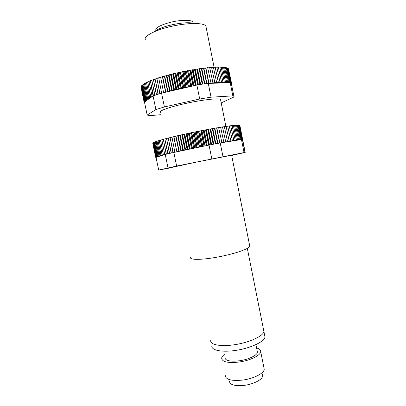 <?xml version="1.0" encoding="UTF-8"?>
<svg xmlns="http://www.w3.org/2000/svg" width="406" height="406" viewBox="0 0 406 406"><rect width="100%" height="100%" fill="white"/><g stroke="black" fill="none" stroke-linecap="round" stroke-linejoin="round"><path stroke-width="0.61" d="M210.75 340.375C209.765 344.806 220.996 346.963 235.47 344.587C249.939 342.268 263.113 336.097 263.88 331.641L263.565 329.723L263.88 331.641C263.113 336.097 249.939 342.268 235.47 344.587C220.996 346.963 209.765 344.806 210.75 340.375L211.059 339.452M211.871 345.775C210.912 350.337 222.163 352.626 236.632 350.271C251.091 347.972 264.235 341.7 264.971 337.112L264.646 335.133M224.904 357.493C225.203 360.67 230.004 361.771 239.301 360.792C248.457 359.589 257.302 355.301 257.44 352.169L257.196 350.962M224.295 354.539C222.716 355.768 221.838 356.95 221.661 358.092C221.996 361.898 227.746 363.218 238.921 362.061C249.949 360.614 260.566 355.448 260.708 351.697C260.84 349.997 259.47 348.759 256.592 347.972M225.244 375.469C225.645 379.61 231.43 381.148 242.6 380.087C253.613 378.717 264.154 373.297 264.23 369.227L263.915 367.658M229.451 381.239C229.837 384.863 234.764 386.238 244.245 385.36C253.577 384.218 262.509 379.549 262.565 375.981L262.286 374.601M161.05 114.68L150.179 115.629L147.18 115.045L155.899 109.584L153.067 95.973L144.445 101.972M147.18 115.045L144.495 102.205M145.206 101.688L144.216 101.967L144.901 101.911M221.209 102.916L234.226 96.867L233.876 96.283L232.826 95.887L211.044 97.186L199.701 99.003L164.415 106.945L155.899 109.584M160.578 112.381C157.782 111.234 169.053 107.093 185.603 103.469C202.127 99.835 218.453 97.953 220.514 99.292L220.651 100.125M164.415 106.945L161.558 93.141L160.015 93.613L156.853 78.333L159.797 93.684L158.244 94.177L155.087 78.931L158.035 94.243L156.564 94.73L153.407 79.53L156.366 94.801L154.975 95.283L151.824 80.124L154.787 95.349L153.483 95.821L150.342 80.708L153.067 95.973M152.189 96.613L150.804 96.867L147.672 81.85L150.651 96.927L151.646 96.988L149.621 97.369L146.5 82.403L149.484 97.43L150.565 97.46L148.55 97.856L145.439 82.941L148.423 97.917L149.591 97.922L147.586 98.328L144.485 83.469L147.474 98.389L148.723 98.369L146.739 98.785L143.643 83.981L146.642 98.841L147.962 98.8L146.003 99.226L142.917 84.473L145.916 99.277L147.307 99.211L145.378 99.643L142.303 84.945L145.312 99.693L146.769 99.602L144.871 100.043L141.811 85.402L144.815 100.089L146.338 99.972L144.48 100.419L141.425 85.833L144.44 100.465L146.013 100.328L144.201 100.774L141.161 86.25L144.176 100.815L145.8 100.658L144.034 101.109L141.009 86.64L144.023 101.145L145.698 100.967L143.983 101.419L140.968 87.006L143.983 101.454L145.703 101.251L143.993 101.454M145.363 101.576L144.044 101.703M152.702 96.242L152.093 96.349L148.956 81.281L152.093 96.349M151.93 96.41L152.402 96.455M232.826 95.887L230.207 82.657L206.852 83.494L203.756 68.081L203.497 68.112L206.593 83.529L204.695 83.798L201.589 68.355L201.325 68.391L204.431 83.834L202.487 84.123L199.371 68.66L199.097 68.7L202.213 84.164L200.229 84.473L197.108 68.995L196.829 69.035L199.955 84.519L197.935 84.849L194.809 69.35L194.525 69.396L197.656 84.9L161.558 93.141M211.044 97.186L208.263 83.311M199.701 99.003L196.874 85.032M231.648 83.748L228.451 68.685L231.288 83.184L230.994 82.981L228.111 68.396L230.943 82.956L230.547 82.773L227.588 68.101L230.207 82.657M231.288 83.184L233.876 96.283M147.672 81.85L148.855 81.636M141.161 86.25L141.45 86.174M141.425 85.833L141.816 85.737M141.811 85.402L142.298 85.285M142.303 84.945L142.897 84.813M142.917 84.473L143.607 84.321M143.643 83.981L144.434 83.814M144.485 83.469L145.373 83.291M145.439 82.941L146.424 82.753M146.5 82.403L147.586 82.2M148.956 81.281L150.225 81.068M150.342 80.708L151.702 80.489M151.824 80.124L153.27 79.901M153.407 79.53L154.94 79.312M155.087 78.931L156.696 78.718M156.853 78.333L158.538 78.125M158.7 77.729L161.639 93.121L158.7 77.729L160.461 77.536M160.634 77.13L163.562 92.553L160.634 77.13L162.461 76.947M162.639 76.531L162.39 76.602L165.562 91.984L165.81 91.913L162.639 76.531L164.425 76.369L164.45 76.003L167.627 91.416L167.886 91.345L164.709 75.932L164.45 76.003M164.709 75.932L166.44 75.8L166.582 75.414L169.754 90.848L170.018 90.782L166.846 75.343L166.582 75.414M166.846 75.343L168.51 75.237L168.764 74.831L171.941 90.289L172.21 90.218L169.033 74.76L168.764 74.831M169.033 74.76L170.632 74.684L170.997 74.257L174.174 89.736L174.448 89.665L171.276 74.186L170.997 74.257M171.276 74.186L172.799 74.136L173.276 73.689L176.453 89.188L176.732 89.122L173.56 73.623L173.276 73.689M173.56 73.623L175.006 73.603L175.59 73.141L178.762 88.65L179.046 88.584L175.874 73.075L175.59 73.141M175.874 73.075L177.239 73.085L177.935 72.603L181.101 88.122L181.391 88.061L178.224 72.542L177.935 72.603M178.224 72.542L179.498 72.578L180.3 72.085L183.466 87.61L183.756 87.549L180.589 72.024L180.3 72.085M180.589 72.024L181.771 72.09L182.68 71.583L185.841 87.112L186.131 87.057L182.969 71.522L182.68 71.583M182.969 71.522L184.055 71.618L185.065 71.101L188.222 86.63L188.511 86.574L185.354 71.045L185.065 71.101M185.354 71.045L186.344 71.172L187.45 70.639L190.602 86.168L190.891 86.113L187.739 70.583L187.45 70.639M187.739 70.583L188.628 70.74L189.825 70.202L192.972 85.722L193.256 85.671L190.115 70.152L189.825 70.202M190.115 70.152L190.896 70.329L192.185 69.786L195.327 85.301L195.611 85.25L192.474 69.741L192.185 69.786M192.474 69.741L193.149 69.949L194.525 69.396M194.809 69.35L195.372 69.588L196.829 69.035M197.108 68.995L197.565 69.253L199.097 68.7M199.371 68.66L199.716 68.949L201.325 68.391M201.589 68.355L201.823 68.67L203.497 68.112M203.756 68.081L203.878 68.416L205.614 67.868L208.699 83.255L208.953 83.225L205.867 67.838L205.614 67.868M205.933 68.178L207.664 67.65L210.983 82.976L207.664 67.65M207.973 67.949L209.643 67.462L212.947 82.763L209.643 67.462M209.943 67.761L211.551 67.305L214.83 82.57L211.551 67.305M211.841 67.599L213.373 67.183L216.631 82.413L213.373 67.183M213.652 67.472L215.114 67.091L218.352 82.286L215.114 67.091M215.378 67.381L216.763 67.031L219.976 82.185L216.763 67.031M217.017 67.32L218.316 67L221.509 82.114L218.316 67M218.56 67.289L219.778 67.005L222.94 82.073L219.778 67.005M220.001 67.294L221.133 67.036L224.269 82.063L221.133 67.036M221.346 67.325L222.381 67.102L225.497 82.078L222.381 67.102M222.584 67.396L223.528 67.198L226.614 82.129L223.528 67.198M223.716 67.492L224.564 67.32L227.624 82.2L224.564 67.32M224.736 67.619L225.487 67.477L228.527 82.306L225.487 67.477M225.65 67.777L226.299 67.655L229.314 82.433L226.299 67.655M226.446 67.964L227 67.868L229.984 82.591L227 67.868M227.137 68.178L227.588 68.101M227.705 68.421L228.06 68.365M210.892 83.23L210.983 82.976M210.739 83.007L209.846 83.266M228.563 82.707L229.314 82.433M229.223 82.418L227.507 82.738M229.908 82.57L229.273 82.687M214.607 82.596L212.724 83.103L212.947 82.763M212.708 82.783L211.13 83.225M227.37 82.743L228.527 82.306M228.421 82.291L226.436 82.677L227.624 82.2M227.507 82.19L225.513 82.591L226.614 82.129M226.487 82.119L224.477 82.535L225.497 82.078M225.355 82.078L223.341 82.509L224.269 82.063M224.112 82.063L222.102 82.509L222.94 82.073M222.772 82.078L220.762 82.535L221.509 82.114M221.326 82.124L219.331 82.596L219.976 82.185M219.783 82.195L217.809 82.677L218.352 82.286M218.144 82.296L216.195 82.788L216.631 82.413M216.418 82.433L214.5 82.931L214.83 82.57M195.372 69.588L198.438 84.768M199.716 68.949L202.767 84.083M197.565 69.253L200.62 84.412M203.878 68.416L206.908 83.489M201.823 68.67L204.863 83.773M196.225 85.179L193.149 69.949M195.327 85.301L194.768 85.514M193.738 85.752L193.256 85.671M192.972 85.722L191.789 86.204M167.627 91.416L167.587 91.72L165.81 91.913M188.628 70.74L191.764 86.214L190.891 86.113M190.602 86.168L189.485 86.651L188.511 86.574M188.222 86.63L187.207 87.102L186.131 87.057M185.841 87.112L184.928 87.569L183.756 87.549M183.466 87.61L182.654 88.051L181.391 88.061M181.101 88.122L180.401 88.549L179.046 88.584M178.762 88.65L178.168 89.061L176.732 89.122M176.453 89.188L175.965 89.579L174.448 89.665M174.174 89.736L173.798 90.107L172.21 90.218M171.941 90.289L171.677 90.639L170.018 90.782M169.754 90.848L169.601 91.177L167.886 91.345M165.1 92.329L163.801 92.482M189.485 86.651L186.344 71.172M194.007 85.691L190.896 70.329M180.401 88.549L177.239 73.085M166.44 75.8L169.601 91.177M164.425 76.369L167.587 91.72M175.006 73.603L178.168 89.061M184.928 87.569L181.771 72.09M187.207 87.102L184.055 71.618M170.632 74.684L173.798 90.107M168.51 75.237L171.677 90.639M172.799 74.136L175.965 89.579M182.654 88.051L179.498 72.578M245.199 152.407L239.855 125.337L242.661 139.568L239.702 125.226L242.321 139.502L239.449 125.149L242.286 139.502L241.976 139.502L239.078 125.094L241.925 139.502L241.519 139.522L238.596 125.063L244.036 152.565L245.204 152.428L231.684 155.452M244.036 152.565L176.635 166.049L158.695 170.068L172.022 167.551M171.982 167.368L197.519 161.867L231.643 155.229M239.88 125.449L242.681 139.634M168.023 167.876L165.232 154.468L156.046 157.406L158.695 170.068M176.635 166.049L173.824 152.453L173.195 152.6L170.078 137.527L172.966 152.651L171.368 153.016L168.251 137.984L171.149 153.067L169.622 153.422L166.511 138.426L169.414 153.468L167.967 153.808L164.861 138.857L167.769 153.859L166.404 154.184L163.303 139.273L166.216 154.229L165.232 154.468M211.795 158.837L209.014 145.074L173.824 152.453M241.458 139.527L219.874 142.998L216.834 127.834L216.581 127.88L219.626 143.049L217.783 143.389L214.733 128.2L214.475 128.245L217.525 143.44L215.637 143.795L212.577 128.58L212.308 128.631L215.373 143.846L213.439 144.216L210.369 128.981L210.095 129.032L213.165 144.267L211.196 144.648L208.116 129.397L207.836 129.448L210.917 144.703L209.014 145.074M220.219 142.937L222.965 156.604M164.024 154.853L162.304 155.199L159.223 140.425L162.156 155.234L163.146 155.092L161.141 155.498L158.071 140.775L161.009 155.534L162.085 155.371L160.091 155.777L157.031 141.105L159.969 155.808L161.131 155.63L159.152 156.036L156.097 141.42L159.04 156.066L160.279 155.868L158.32 156.269L155.275 141.709L158.223 156.3L159.538 156.087L157.599 156.488L154.569 141.978L157.523 156.513L158.903 156.28L156.995 156.68L153.975 142.227L156.929 156.701L158.376 156.457L156.503 156.853L153.493 142.45L156.452 156.868L157.959 156.609L156.127 157L153.123 142.653L156.087 157.015L157.65 156.741L155.863 157.127L152.869 142.836L155.838 157.137L157.452 156.848L155.711 157.229L152.727 142.993L155.696 157.239L157.361 156.939L155.665 157.305L152.742 143.12M153.123 142.653L153.463 142.582M153.493 142.45L153.93 142.354M153.975 142.227L154.508 142.11M154.569 141.978L155.204 141.841M155.275 141.709L156.011 141.557M156.097 141.42L156.929 141.247M157.031 141.105L157.959 140.918M158.071 140.775L159.101 140.572M159.223 140.425L160.345 140.207M160.482 140.06L163.405 154.919L160.482 140.06L161.695 139.826M161.842 139.674L164.76 154.579L161.842 139.674L163.141 139.431M163.303 139.273L164.689 139.014M164.861 138.857L166.328 138.588M166.511 138.426L168.059 138.152M168.251 137.984L169.875 137.7M170.078 137.527L171.768 137.238M171.982 137.066L174.864 152.22L171.982 137.066L173.738 136.766M173.961 136.589L173.712 136.644L176.838 151.778L173.961 136.589L175.752 136.167L178.879 151.326L179.132 151.271L176.006 136.106L175.752 136.167M176.006 136.106L177.853 135.675L180.98 150.865L181.243 150.809L178.117 135.619L177.853 135.675M178.117 135.619L180.015 135.183L183.142 150.398L183.405 150.337L180.279 135.122L180.015 135.183M180.279 135.122L182.223 134.69L185.349 149.921L185.623 149.86L182.497 134.63L182.223 134.69M182.497 134.63L184.476 134.188L187.602 149.438L187.882 149.383L184.755 134.127L184.476 134.188M184.755 134.127L186.765 133.691L189.891 148.956L190.17 148.895L187.049 133.63L186.765 133.691M187.049 133.63L189.089 133.193L192.211 148.469L192.495 148.413L189.374 133.132L189.089 133.193M189.374 133.132L191.429 132.701L194.55 147.987L194.834 147.926L191.718 132.64L191.429 132.701M191.718 132.64L193.789 132.209L196.905 147.5L197.189 147.444L194.078 132.153L193.789 132.209M194.078 132.153L196.154 131.727L199.265 147.018L199.554 146.962L196.443 131.666L196.154 131.727M196.443 131.666L198.519 131.25L201.625 146.541L201.914 146.485L198.808 131.194L198.519 131.25M198.808 131.194L200.879 130.783L203.979 146.069L204.264 146.013L201.168 130.727L200.879 130.783M201.168 130.727L203.223 130.326L206.314 145.607L206.598 145.551L203.507 130.27L203.223 130.326M203.507 130.27L205.548 129.879L208.633 145.15L208.912 145.094L205.827 129.829L205.548 129.879M205.827 129.829L207.836 129.448M208.116 129.397L210.095 129.032M210.369 128.981L212.308 128.631M212.577 128.58L214.475 128.245M214.733 128.2L216.581 127.88M216.86 127.961L218.626 127.53L221.904 142.628L218.626 127.53M218.895 127.611L220.6 127.205L223.858 142.273L220.6 127.205M220.859 127.281L222.503 126.9L225.741 141.933L222.503 126.9M222.752 126.976L224.325 126.611L227.543 141.613L224.325 126.611M224.564 126.692L226.066 126.352L229.258 141.313L226.066 126.352M226.294 126.428L227.715 126.114L230.887 141.039L227.715 126.114M227.928 126.19L229.268 125.896L232.42 140.786L229.268 125.896M229.476 125.977L230.73 125.708L233.856 140.552L230.73 125.708M230.923 125.789L232.09 125.54L235.191 140.339L232.09 125.54M232.268 125.621L233.343 125.398L236.424 140.151L233.343 125.398M233.511 125.484L234.495 125.281L237.546 139.989L234.495 125.281M234.648 125.368L235.536 125.185L238.566 139.847L235.536 125.185M235.678 125.276L236.47 125.119L239.469 139.73L236.47 125.119M236.596 125.21L237.292 125.073L240.266 139.639L237.292 125.073M237.403 125.175L238.002 125.058L240.951 139.568L238.002 125.058M238.099 125.16L238.596 125.063M238.682 125.17L239.078 125.094M239.149 125.2L239.449 125.149M157.168 157.046L155.726 157.305M156.731 157.188L155.737 157.366M156.432 157.284L155.904 157.34M156.234 157.345L155.914 157.401M164.567 154.681L163.567 154.879M163.405 154.919L164.125 154.823M157.224 157.031L155.665 157.305M178.802 151.413L177.082 151.722M175.884 152.022L175.103 152.169M206.893 145.521L206.598 145.551M206.314 145.607L205.411 145.83M180.98 150.865L179.132 151.271M178.879 151.326L175.732 136.299M204.888 145.942L204.264 146.013M203.979 146.069L201.914 146.485M201.625 146.541L199.554 146.962M199.265 147.018L197.189 147.444M196.905 147.5L194.834 147.926M194.55 147.987L192.495 148.413M192.211 148.469L190.17 148.895M189.891 148.956L187.882 149.383M187.602 149.438L185.623 149.86M185.349 149.921L183.405 150.337M183.142 150.398L181.243 150.809M210.724 129.037L213.769 144.155M214.865 128.301L217.895 143.369M208.582 129.428L211.633 144.566M212.82 128.661L215.855 143.754M209.46 144.988L206.4 129.834M240.438 139.689L240.951 139.568M240.875 139.573L239.677 139.811M221.661 142.673L221.128 142.79M225.518 141.973L223.858 142.273M223.625 142.313L222.376 142.592M239.286 139.877L240.266 139.639M240.174 139.649L239.469 139.73M239.367 139.745L238.566 139.847M238.449 139.862L237.546 139.989M237.419 140.004L236.424 140.151M236.277 140.171L235.191 140.339M235.033 140.364L233.856 140.552M233.689 140.577L232.42 140.786M232.237 140.811L230.887 141.039M230.694 141.07L229.258 141.313M229.055 141.349L227.543 141.613M227.33 141.653L225.741 141.933M200.534 146.825L197.433 131.585M181.873 134.888L184.989 150.063M205.035 145.906L201.955 130.686M193.753 148.215L190.647 132.98M186.197 133.934L189.308 149.144M184.014 134.411L187.13 149.606M202.792 146.373L199.696 131.128M196.007 147.748L192.901 132.508M188.409 133.457L191.52 148.677M177.726 135.832L180.843 150.966M198.265 147.287L195.164 132.041M207.263 145.439L204.188 130.255M179.772 135.36L182.888 150.519M194.804 23.452C189.303 22.091 181 22.695 169.901 25.268C162.4 27.217 157.224 29.354 154.361 31.678M155.889 30.572C155.006 28.014 159.705 25.299 169.992 22.426C180.66 19.666 192.104 19.655 192.891 22.234M190.647 257.318C189.059 260.023 201.112 260.089 217.301 257.115C233.475 254.171 248.553 249.111 249.771 246.442L249.619 245.376M145.556 39.996C142.679 36.784 153.772 30.491 170.287 26.618C186.77 22.706 203.32 22.533 205.786 25.908L206.182 27.572M247.315 248.401L265.001 336.924M257.44 352.169L255.922 344.643M264.23 369.227L260.708 351.697M262.565 375.981L261.931 372.84M242.418 139.507L244.97 152.423M249.812 246.351L231.628 155.163M225.888 126.393L220.483 99.277M214.114 67.35L205.872 26.014"/></g></svg>
